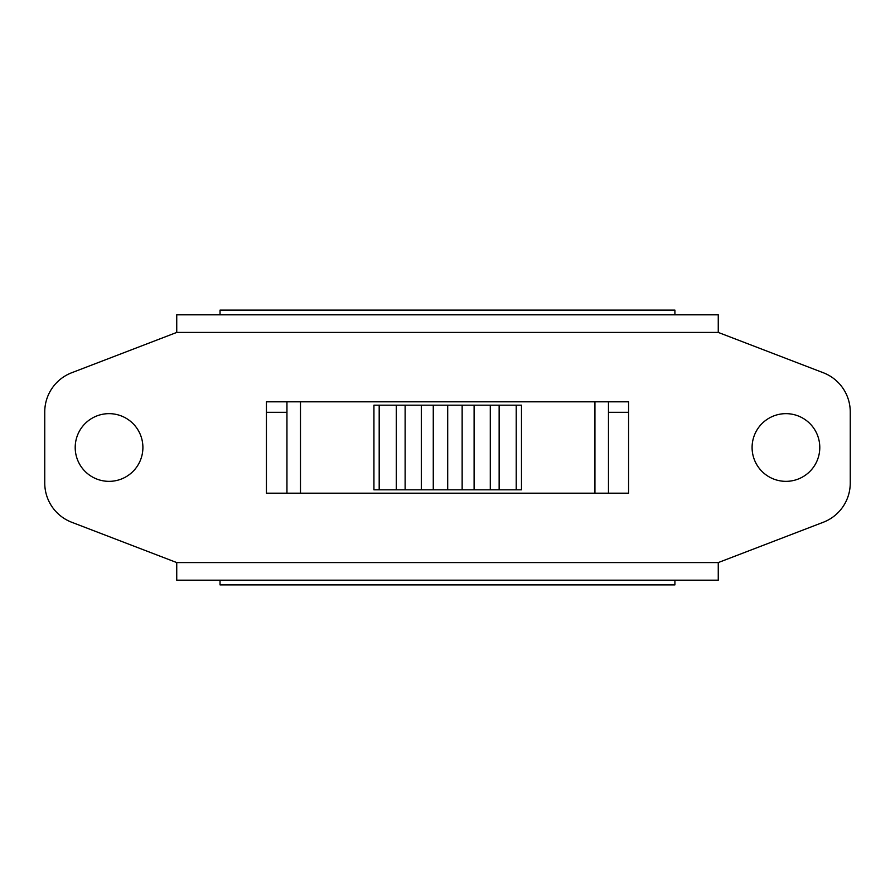<?xml version="1.0" encoding="UTF-8"?>
<svg xmlns="http://www.w3.org/2000/svg" width="895" height="895" viewBox="0 0 895 895"><rect width="100%" height="100%" fill="white"/><g stroke="black" fill="none" stroke-linecap="round" stroke-linejoin="round"><path stroke-width="1.34" d="M176.74 325.657L176.718 332.437M176.74 569.343L176.718 562.563M594.929 401.81L594.929 493.19M608.466 493.19L608.466 401.81M286.948 401.81L286.948 493.19M300.485 493.19L300.485 401.81M718.26 564.6L718.461 562.496M286.948 412.304L266.43 412.304M608.466 412.304L628.57 412.304M718.461 332.504L718.26 330.4M521.483 489.811L373.931 489.811L373.931 405.189L521.483 405.189L521.483 489.811M379.189 489.811L379.189 405.189M396.272 489.811L396.272 405.189M405.122 489.811L405.122 405.189M421.31 489.811L421.31 405.189M433.269 489.811L433.269 405.189M447.701 489.811L447.701 405.189M462.144 489.811L462.144 405.189M474.104 489.811L474.104 405.189M490.292 489.811L490.292 405.189M499.142 489.811L499.142 405.189M516.225 489.811L516.225 405.189M266.43 401.81L628.57 401.81L628.57 493.19L266.43 493.19L266.43 401.81M674.908 314.827L220.036 314.827L220.036 310.095L674.908 310.095L674.908 314.827M220.036 580.173L220.036 584.905L674.908 584.905L674.908 580.173M677.638 314.827L718.26 314.827L718.26 332.425L823.322 372.756A41.964 41.964 0 0 1 850.25 411.935L850.25 483.065A41.964 41.964 0 0 1 823.322 522.244L718.26 562.575L718.26 580.173L176.74 580.173L176.74 562.575L71.678 522.244A41.964 41.964 0 0 1 44.75 483.065L44.75 411.935A41.964 41.964 0 0 1 71.678 372.756L176.74 332.425L176.74 314.827L217.362 314.827M819.786 447.5A33.842 33.842 0 0 1 769.018 476.811A33.842 33.842 0 0 1 769.018 418.189A33.842 33.842 0 0 1 819.786 447.5M142.898 447.5A33.842 33.842 0 0 1 92.129 476.811A33.842 33.842 0 0 1 92.129 418.189A33.842 33.842 0 0 1 142.898 447.5M176.74 314.827L718.26 314.827M718.26 562.575L176.74 562.575M176.74 332.425L718.26 332.425"/></g></svg>
